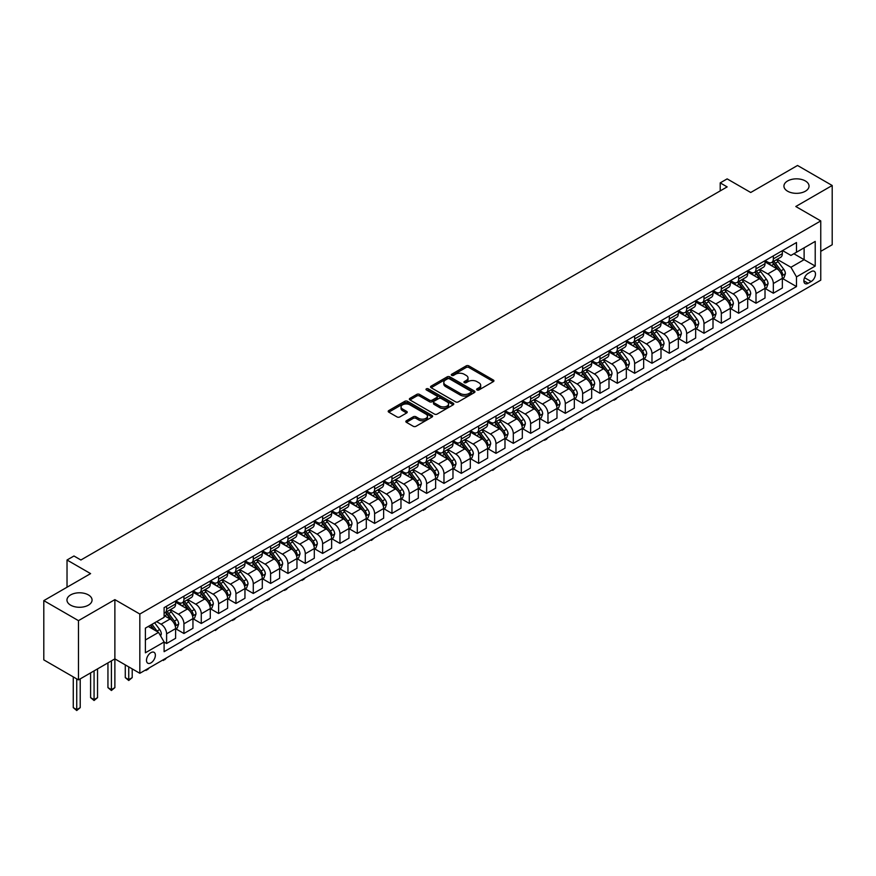 <?xml version="1.0" encoding="UTF-8"?>
<svg xmlns="http://www.w3.org/2000/svg" width="876" height="876" viewBox="0 0 876 876"><rect width="100%" height="100%" fill="white"/><g stroke="black" fill="none" stroke-linecap="round" stroke-linejoin="round"><path stroke-width="1.31" d="M477.004 389.962A1.347 0.777 0 0 0 478.909 389.962L493.374 381.608A1.927 1.117 0 0 0 493.944 380.83A1.927 1.117 0 0 0 493.374 380.042L468.879 365.894A1.927 1.117 0 0 0 466.152 365.894L451.688 374.249A1.347 0.777 0 0 0 451.293 374.797A1.347 0.777 0 0 0 451.688 375.344A1.347 0.777 0 0 0 453.593 375.344L455.465 374.26A6.165 3.559 0 0 1 464.181 374.26L466.218 375.443A6.165 3.559 0 0 1 468.025 377.961A6.165 3.559 0 0 1 466.218 380.469L464.346 381.553A1.347 0.777 0 0 0 463.951 382.1A1.347 0.777 0 0 0 464.346 382.648A1.347 0.777 0 0 0 466.251 382.648L468.123 381.575A6.165 3.559 0 0 1 476.84 381.575L478.876 382.746A6.165 3.559 0 0 1 480.683 385.265A6.165 3.559 0 0 1 478.876 387.783L477.004 388.856A1.347 0.777 0 0 0 476.61 389.415A1.347 0.777 0 0 0 477.004 389.962L477.004 388.856M88.388 594.913A12.549 7.249 0 0 0 74.712 593.337A12.549 7.249 0 0 0 66.959 600.038A12.549 7.249 0 0 0 70.638 605.163A12.549 7.249 0 0 0 84.315 606.729A12.549 7.249 0 0 0 92.068 600.038A12.549 7.249 0 0 0 88.388 594.913M805.362 180.96A12.549 7.249 0 0 0 791.685 179.394A12.549 7.249 0 0 0 783.932 186.084A12.549 7.249 0 0 0 787.612 191.209A12.549 7.249 0 0 0 801.288 192.786A12.549 7.249 0 0 0 809.041 186.084A12.549 7.249 0 0 0 805.362 180.96M150.935 662.891A6.274 3.624 120 0 0 155.03 657.361A6.274 3.624 120 0 0 154.066 652.324A6.274 3.624 120 0 0 150.935 652.642A6.274 3.624 120 0 0 146.829 658.172A6.274 3.624 120 0 0 147.792 663.198A6.274 3.624 120 0 0 150.935 662.891M406.398 420.754A1.927 1.117 0 0 0 405.829 421.531A1.927 1.117 0 0 0 406.398 422.32L413.264 426.294A1.927 1.117 0 0 0 415.99 426.294L432.054 417.02A1.927 1.117 0 0 0 432.613 416.231A1.927 1.117 0 0 0 432.054 415.443L407.548 401.296A1.927 1.117 0 0 0 404.832 401.296L388.769 410.57A1.927 1.117 0 0 0 388.199 411.359A1.927 1.117 0 0 0 388.769 412.147L397.069 416.943A1.927 1.117 0 0 0 399.795 416.943L406.661 412.968A1.927 1.117 0 0 0 407.23 412.18A1.927 1.117 0 0 0 406.661 411.402L402.544 409.015A5.146 2.978 0 0 1 401.044 406.913A5.146 2.978 0 0 1 404.219 404.175A5.146 2.978 0 0 1 409.826 404.811L425.966 414.129A5.146 2.978 0 0 1 427.466 416.231A5.146 2.978 0 0 1 424.291 418.98A5.146 2.978 0 0 1 418.684 418.334L415.99 416.779A1.927 1.117 0 0 0 413.264 416.779L406.398 420.754L406.398 422.32L413.264 418.378L413.264 416.779M820.757 251.346L832.2 244.743L832.2 185.493L797.532 165.476L750.721 192.49L727.146 178.879L720.214 182.887L727.146 186.895L80.899 560.005L73.967 555.997L67.025 560.005L67.025 587.227M78.468 620.646L78.468 679.896L114.876 658.883L114.876 599.633L78.468 620.646L43.8 600.629L90.6 573.616L67.025 560.005M114.876 599.633L139.832 614.043L820.757 220.916L820.757 280.167L139.832 673.294L139.832 614.043M832.2 185.493L795.791 206.506L820.757 220.916M455.608 401.854A1.927 1.117 0 0 0 458.323 401.854L474.387 392.579A1.927 1.117 0 0 0 474.956 391.791A1.927 1.117 0 0 0 474.387 391.003L449.881 376.855A1.927 1.117 0 0 0 447.165 376.855L431.101 386.13A1.927 1.117 0 0 0 430.532 386.918A1.927 1.117 0 0 0 431.101 387.707L455.608 401.854M426.94 390.258A1.347 0.777 0 0 1 428.309 390.444L453.199 404.811L437.157 414.074A1.927 1.117 0 0 1 434.43 414.074L409.935 399.927L409.935 398.35A1.927 1.117 0 0 0 409.366 399.138A1.927 1.117 0 0 0 409.935 399.927M409.935 398.35L416.812 394.386A1.927 1.117 0 0 1 419.527 394.386L429.47 400.124A1.927 1.117 0 0 0 432.186 400.124L436.752 397.485A1.927 1.117 0 0 0 437.31 396.697A1.927 1.117 0 0 0 436.752 395.919L426.404 389.94A1.347 0.777 0 0 1 426.01 389.393A1.347 0.777 0 0 1 426.842 388.67A1.347 0.777 0 0 1 428.309 388.845L453.22 403.223A1.927 1.117 0 0 1 453.779 404.011A1.927 1.117 0 0 1 453.22 404.8L453.22 403.223M78.468 679.896L43.8 659.88L43.8 600.629M811.187 271.604L808.143 273.367A6.077 3.515 120 0 0 804.168 278.721A6.077 3.515 120 0 0 805.099 283.594A6.077 3.515 120 0 0 808.143 283.287L811.187 281.525A6.077 3.515 120 0 0 815.162 276.17A6.077 3.515 120 0 0 814.231 271.297A6.077 3.515 120 0 0 811.187 271.604M782.553 250.58L790.94 255.431L796.492 252.222L796.492 242.532L164.108 607.637L164.108 617.328L145.383 628.136L145.383 652.795L164.108 641.988L164.108 651.678L796.492 286.572L796.492 276.882L790.94 267.279L777.154 259.318M796.492 252.222L815.217 241.415L815.217 266.074L796.492 276.882M111.405 660.887L111.405 689.631L114.876 687.627L114.876 658.883L139.832 673.294M720.214 182.887L720.214 190.891M793.853 253.744L804.113 259.668L804.113 247.82L815.217 241.415M790.94 267.279L804.113 259.668L815.217 266.074M145.383 639.984L158.556 632.384L148.296 626.46M164.108 642.064L166.604 643.51L166.604 633.819A7.84 4.533 -120 0 0 161.053 624.216L156.618 621.653M166.604 643.51L175.616 638.308L175.616 628.618A7.84 4.533 -120 0 0 170.064 619.014L164.108 615.565M175.824 628.815L183.938 633.501L183.938 623.811A7.84 4.533 -120 0 0 178.386 614.207L170.426 609.608M183.938 633.501L192.95 628.3L192.95 618.609A7.84 4.533 -120 0 0 187.409 609.006L175.616 602.195M193.158 618.806L201.272 623.493L201.272 613.802A7.84 4.533 -120 0 0 195.72 604.199L187.76 599.6M201.272 623.493L210.284 618.292L210.284 608.601A7.84 4.533 -120 0 0 204.743 598.998L192.95 592.187M210.492 608.798L218.606 613.485L218.606 603.794A7.84 4.533 -120 0 0 213.065 594.191L205.094 589.592M218.606 613.485L227.618 608.283L227.618 598.593A7.84 4.533 -120 0 0 222.077 588.99L210.284 582.179M227.826 598.79L235.94 603.476L235.94 593.786A7.84 4.533 -120 0 0 230.399 584.183L222.427 579.583M235.94 603.476L244.951 598.275L244.951 588.584A7.84 4.533 -120 0 0 239.411 578.981L227.618 572.17M245.16 588.782L253.274 593.468L253.274 583.777A7.84 4.533 -120 0 0 247.733 574.174L239.761 569.575M253.274 593.468L262.296 588.267L262.296 578.576A7.84 4.533 -120 0 0 256.745 568.973L244.951 562.162M262.504 578.773L270.607 583.46L270.607 573.769A7.84 4.533 -120 0 0 265.067 564.166L257.095 559.567M270.607 583.46L279.63 578.259L279.63 568.568A7.84 4.533 -120 0 0 274.079 558.965L262.296 552.154M279.838 568.765L287.952 573.452L287.952 563.761A7.84 4.533 -120 0 0 282.4 554.158L274.44 549.559M287.952 573.452L296.964 568.25L296.964 558.559A7.84 4.533 -120 0 0 291.412 548.956L279.63 542.145M297.172 558.757L305.286 563.443L305.286 553.752A7.84 4.533 -120 0 0 299.734 544.149L291.774 539.55M305.286 563.443L314.298 558.242L314.298 548.551A7.84 4.533 -120 0 0 308.746 538.948L296.964 532.137M314.506 548.748L322.62 553.435L322.62 543.744A7.84 4.533 -120 0 0 317.068 534.141L309.108 529.542M322.62 553.435L331.632 548.234L331.632 538.543A7.84 4.533 -120 0 0 326.08 528.94L314.298 522.129M331.84 538.74L339.954 543.427L339.954 533.736A7.84 4.533 -120 0 0 334.402 524.133L326.441 519.534M339.954 543.427L348.966 538.225L348.966 528.535A7.84 4.533 -120 0 0 343.425 518.931L331.632 512.121M349.174 528.732L357.288 533.418L357.288 523.728A7.84 4.533 -120 0 0 351.736 514.124L343.775 509.525M357.288 533.418L366.299 528.217L366.299 518.526A7.84 4.533 -120 0 0 360.759 508.923L348.966 502.112M366.507 518.723L374.621 523.41L374.621 513.719A7.84 4.533 -120 0 0 369.081 504.116L361.109 499.517M374.621 523.41L383.633 518.209L383.633 508.518A7.84 4.533 -120 0 0 378.093 498.915L366.299 492.104M383.841 508.715L391.955 513.402L391.955 503.711A7.84 4.533 -120 0 0 386.415 494.108L378.443 489.509M391.955 513.402L400.967 508.2L400.967 498.51A7.84 4.533 -120 0 0 395.426 488.907L383.633 482.096M401.175 498.707L409.289 503.393L409.289 493.703A7.84 4.533 -120 0 0 403.748 484.1L395.777 479.5M409.289 503.393L418.312 498.192L418.312 488.501A7.84 4.533 -120 0 0 412.76 478.898L400.967 472.087M418.52 488.699L426.623 493.385L426.623 483.694A7.84 4.533 -120 0 0 421.082 474.091L413.122 469.492M426.623 493.385L435.646 488.184L435.646 478.493A7.84 4.533 -120 0 0 430.094 468.89L418.312 462.079M435.854 478.69L443.968 483.377L443.968 473.686A7.84 4.533 -120 0 0 438.416 464.083L430.455 459.484M443.968 483.377L452.98 478.176L452.98 468.485A7.84 4.533 -120 0 0 447.428 458.882L435.646 452.071M453.188 468.682L461.302 473.368L461.302 463.678A7.84 4.533 -120 0 0 455.75 454.075L447.789 449.476M461.302 473.368L470.313 468.167L470.313 458.476A7.84 4.533 -120 0 0 464.762 448.873L452.98 442.062M470.522 458.674L478.635 463.36L478.635 453.669A7.84 4.533 -120 0 0 473.084 444.066L465.123 439.467M478.635 463.36L487.647 458.159L487.647 448.468A7.84 4.533 -120 0 0 482.096 438.865L470.313 432.054M487.855 448.665L495.969 453.352L495.969 443.661A7.84 4.533 -120 0 0 490.418 434.058L482.457 429.459M495.969 453.352L504.981 448.151L504.981 438.46A7.84 4.533 -120 0 0 499.44 428.857L487.647 422.046M505.189 438.657L513.303 443.344L513.303 433.653A7.84 4.533 -120 0 0 507.751 424.05L499.791 419.451M513.303 443.344L522.315 438.142L522.315 428.452A7.84 4.533 -120 0 0 516.774 418.848L504.981 412.038M522.523 428.649L530.637 433.335L530.637 423.645A7.84 4.533 -120 0 0 525.096 414.041L517.125 409.442M530.637 433.335L539.649 428.134L539.649 418.443A7.84 4.533 -120 0 0 534.108 408.84L522.315 402.029M539.857 418.64L547.971 423.327L547.971 413.636A7.84 4.533 -120 0 0 542.43 404.033L534.459 399.434M547.971 423.327L556.983 418.126L556.983 408.435A7.84 4.533 -120 0 0 551.442 398.832L539.649 392.021M557.191 408.632L565.305 413.319L565.305 403.628A7.84 4.533 -120 0 0 559.764 394.025L551.792 389.426M565.305 413.319L574.327 408.117L574.327 398.427A7.84 4.533 -120 0 0 568.776 388.824L556.983 382.013M574.536 398.624L582.639 403.31L582.639 393.62A7.84 4.533 -120 0 0 577.098 384.016L569.137 379.418M582.639 403.31L591.661 398.109L591.661 388.418A7.84 4.533 -120 0 0 586.11 378.815L574.327 372.004M591.869 388.615L599.983 393.302L599.983 383.611A7.84 4.533 -120 0 0 594.432 374.008L586.471 369.409M599.983 393.302L608.995 388.101L608.995 378.41A7.84 4.533 -120 0 0 603.444 368.807L591.661 361.996M609.203 378.607L617.317 383.294L617.317 373.603A7.84 4.533 -120 0 0 611.766 364L603.805 359.401M617.317 383.294L626.329 378.093L626.329 368.402A7.84 4.533 -120 0 0 620.777 358.799L608.995 351.988M626.537 368.599L634.651 373.285L634.651 363.595A7.84 4.533 -120 0 0 629.099 353.992L621.139 349.393M634.651 373.285L643.663 368.084L643.663 358.394A7.84 4.533 -120 0 0 638.111 348.79L626.329 341.979M643.871 358.591L651.985 363.277L651.985 353.586A7.84 4.533 -120 0 0 646.433 343.983L638.473 339.384M651.985 363.277L660.997 358.076L660.997 348.385A7.84 4.533 -120 0 0 655.456 338.782L643.663 331.971M661.205 348.582L669.319 353.269L669.319 343.578A7.84 4.533 -120 0 0 663.767 333.975L655.806 329.376M669.319 353.269L678.331 348.068L678.331 338.377A7.84 4.533 -120 0 0 672.79 328.774L660.997 321.963M678.539 338.574L686.653 343.261L686.653 333.57A7.84 4.533 -120 0 0 681.112 323.967L673.14 319.368M686.653 343.261L695.664 338.059L695.664 328.369A7.84 4.533 -120 0 0 690.124 318.765L678.331 311.955M695.872 328.566L703.986 333.252L703.986 323.562A7.84 4.533 -120 0 0 698.446 313.958L690.474 309.359M703.986 333.252L713.009 328.051L713.009 318.36A7.84 4.533 -120 0 0 707.458 308.757L695.664 301.946M713.217 318.557L721.32 323.244L721.32 313.553A7.84 4.533 -120 0 0 715.78 303.95L707.808 299.351M721.32 323.244L730.343 318.043L730.343 308.352A7.84 4.533 -120 0 0 724.791 298.749L713.009 291.938M730.551 308.549L738.665 313.236L738.665 303.545A7.84 4.533 -120 0 0 733.113 293.942L725.153 289.343M738.665 313.236L747.677 308.034L747.677 298.344A7.84 4.533 -120 0 0 742.125 288.741L730.343 281.93M747.885 298.541L755.999 303.227L755.999 293.537A7.84 4.533 -120 0 0 750.447 283.933L742.487 279.334M755.999 303.227L765.011 298.026L765.011 288.335A7.84 4.533 -120 0 0 759.459 278.732L747.677 271.921M765.219 288.532L773.333 293.219L773.333 283.528A7.84 4.533 -120 0 0 767.781 273.925L759.82 269.326M773.333 293.219L782.345 288.018L782.345 278.327A7.84 4.533 -120 0 0 776.793 268.724L765.011 261.913M765.219 260.588L767.781 262.077A7.84 4.533 -120 0 0 771.701 262.461A7.84 4.533 -120 0 0 773.333 258.869L773.333 255.912M747.885 270.596L750.447 272.086A7.84 4.533 -120 0 0 754.367 272.469A7.84 4.533 -120 0 0 755.999 268.877L755.999 265.921M730.551 280.605L733.113 282.094A7.84 4.533 -120 0 0 737.034 282.477A7.84 4.533 -120 0 0 738.665 278.886L738.665 275.929M713.206 290.613L715.78 292.102A7.84 4.533 -120 0 0 719.7 292.485A7.84 4.533 -120 0 0 721.32 288.894L721.32 285.937M695.872 300.621L698.446 302.11A7.84 4.533 -120 0 0 702.366 302.494A7.84 4.533 -120 0 0 703.986 298.902L703.986 295.946M678.539 310.63L681.112 312.119A7.84 4.533 -120 0 0 685.032 312.502A7.84 4.533 -120 0 0 686.653 308.91L686.653 305.954M661.205 320.638L663.767 322.127A7.84 4.533 -120 0 0 667.698 322.51A7.84 4.533 -120 0 0 669.319 318.919L669.319 315.962M643.871 330.646L646.433 332.135A7.84 4.533 -120 0 0 650.364 332.519A7.84 4.533 -120 0 0 651.985 328.927L651.985 325.971M626.537 340.655L629.099 342.144A7.84 4.533 -120 0 0 633.019 342.527A7.84 4.533 -120 0 0 634.651 338.935L634.651 335.979M609.203 350.663L611.766 352.152A7.84 4.533 -120 0 0 615.686 352.535A7.84 4.533 -120 0 0 617.317 348.944L617.317 345.987M591.869 360.671L594.432 362.16A7.84 4.533 -120 0 0 598.352 362.544A7.84 4.533 -120 0 0 599.983 358.952L599.983 355.995M574.536 370.679L577.098 372.169A7.84 4.533 -120 0 0 581.018 372.552A7.84 4.533 -120 0 0 582.639 368.96L582.639 366.004M557.191 380.688L559.764 382.177A7.84 4.533 -120 0 0 563.684 382.56A7.84 4.533 -120 0 0 565.305 378.969L565.305 376.012M539.857 390.696L542.43 392.185A7.84 4.533 -120 0 0 546.35 392.568A7.84 4.533 -120 0 0 547.971 388.977L547.971 386.02M522.523 400.704L525.096 402.194A7.84 4.533 -120 0 0 529.016 402.577A7.84 4.533 -120 0 0 530.637 398.985L530.637 396.029M505.189 410.713L507.751 412.202A7.84 4.533 -120 0 0 511.683 412.585A7.84 4.533 -120 0 0 513.303 408.993L513.303 406.037M487.855 420.721L490.418 422.21A7.84 4.533 -120 0 0 494.349 422.593A7.84 4.533 -120 0 0 495.969 419.002L495.969 416.045M470.522 430.729L473.084 432.218A7.84 4.533 -120 0 0 477.004 432.602A7.84 4.533 -120 0 0 478.635 429.01L478.635 426.054M453.188 440.738L455.75 442.227A7.84 4.533 -120 0 0 459.67 442.61A7.84 4.533 -120 0 0 461.302 439.018L461.302 436.062M435.854 450.746L438.416 452.235A7.84 4.533 -120 0 0 442.336 452.618A7.84 4.533 -120 0 0 443.968 449.027L443.968 446.07M418.52 460.754L421.082 462.243A7.84 4.533 -120 0 0 425.002 462.627A7.84 4.533 -120 0 0 426.623 459.035L426.623 456.078M401.175 470.762L403.748 472.252A7.84 4.533 -120 0 0 407.668 472.635A7.84 4.533 -120 0 0 409.289 469.043L409.289 466.087M383.841 480.771L386.415 482.26A7.84 4.533 -120 0 0 390.335 482.643A7.84 4.533 -120 0 0 391.955 479.052L391.955 476.095M366.507 490.779L369.081 492.268A7.84 4.533 -120 0 0 373.001 492.651A7.84 4.533 -120 0 0 374.621 489.06L374.621 486.103M349.174 500.787L351.736 502.276A7.84 4.533 -120 0 0 355.667 502.66A7.84 4.533 -120 0 0 357.288 499.068L357.288 496.112M331.84 510.796L334.402 512.285A7.84 4.533 -120 0 0 338.333 512.668A7.84 4.533 -120 0 0 339.954 509.076L339.954 506.12M314.506 520.804L317.068 522.293A7.84 4.533 -120 0 0 320.988 522.676A7.84 4.533 -120 0 0 322.62 519.085L322.62 516.128M297.172 530.812L299.734 532.301A7.84 4.533 -120 0 0 303.654 532.685A7.84 4.533 -120 0 0 305.286 529.093L305.286 526.137M279.838 540.82L282.4 542.31A7.84 4.533 -120 0 0 286.321 542.693A7.84 4.533 -120 0 0 287.952 539.101L287.952 536.145M262.504 550.829L265.067 552.318A7.84 4.533 -120 0 0 268.987 552.701A7.84 4.533 -120 0 0 270.607 549.11L270.607 546.153M245.16 560.837L247.733 562.326A7.84 4.533 -120 0 0 251.653 562.71A7.84 4.533 -120 0 0 253.274 559.118L253.274 556.161M227.826 570.845L230.399 572.335A7.84 4.533 -120 0 0 234.319 572.718A7.84 4.533 -120 0 0 235.94 569.126L235.94 566.17M210.492 580.854L213.065 582.343A7.84 4.533 -120 0 0 216.985 582.726A7.84 4.533 -120 0 0 218.606 579.135L218.606 576.178M193.158 590.862L195.72 592.351A7.84 4.533 -120 0 0 199.651 592.734A7.84 4.533 -120 0 0 201.272 589.143L201.272 586.186M175.824 600.87L178.386 602.36A7.84 4.533 -120 0 0 182.317 602.743A7.84 4.533 -120 0 0 183.938 599.151L183.938 596.195M782.553 278.524L796.492 286.572M771.701 262.461L780.724 257.259A7.84 4.533 -120 0 0 782.345 253.668L782.345 250.7M754.367 272.469L763.379 267.268A7.84 4.533 -120 0 0 765.011 263.676L765.011 260.709M737.034 282.477L746.045 277.276A7.84 4.533 -120 0 0 747.677 273.684L747.677 270.717M719.7 292.485L728.712 287.284A7.84 4.533 -120 0 0 730.343 283.693L730.343 280.725M702.366 302.494L711.378 297.293A7.84 4.533 -120 0 0 713.009 293.701L713.009 290.733M685.032 312.502L694.044 307.301A7.84 4.533 -120 0 0 695.664 303.709L695.664 300.742M667.698 322.51L676.71 317.309A7.84 4.533 -120 0 0 678.331 313.717L678.331 310.75M650.364 332.519L659.376 327.317A7.84 4.533 -120 0 0 660.997 323.726L660.997 320.758M633.019 342.527L642.042 337.326A7.84 4.533 -120 0 0 643.663 333.734L643.663 330.767M615.686 352.535L624.708 347.334A7.84 4.533 -120 0 0 626.329 343.742L626.329 340.775M598.352 362.544L607.364 357.342A7.84 4.533 -120 0 0 608.995 353.751L608.995 350.783M581.018 372.552L590.03 367.351A7.84 4.533 -120 0 0 591.661 363.759L591.661 360.792M563.684 382.56L572.696 377.359A7.84 4.533 -120 0 0 574.327 373.767L574.327 370.8M546.35 392.568L555.362 387.367A7.84 4.533 -120 0 0 556.983 383.776L556.983 380.808M529.016 402.577L538.028 397.375A7.84 4.533 -120 0 0 539.649 393.784L539.649 390.816M511.683 412.585L520.694 407.384A7.84 4.533 -120 0 0 522.315 403.792L522.315 400.825M494.349 422.593L503.361 417.392A7.84 4.533 -120 0 0 504.981 413.8L504.981 410.833M477.004 432.602L486.027 427.4A7.84 4.533 -120 0 0 487.647 423.809L487.647 420.841M459.67 442.61L468.693 437.409A7.84 4.533 -120 0 0 470.313 433.817L470.313 430.85M442.336 452.618L451.348 447.417A7.84 4.533 -120 0 0 452.98 443.825L452.98 440.858M425.002 462.627L434.014 457.425A7.84 4.533 -120 0 0 435.646 453.834L435.646 450.866M407.668 472.635L416.68 467.434A7.84 4.533 -120 0 0 418.312 463.842L418.312 460.875M390.335 482.643L399.346 477.442A7.84 4.533 -120 0 0 400.967 473.85L400.967 470.883M373.001 492.651L382.013 487.45A7.84 4.533 -120 0 0 383.633 483.859L383.633 480.891M355.667 502.66L364.679 497.459A7.84 4.533 -120 0 0 366.299 493.867L366.299 490.899M338.333 512.668L347.345 507.467A7.84 4.533 -120 0 0 348.966 503.875L348.966 500.908M320.988 522.676L330.011 517.475A7.84 4.533 -120 0 0 331.632 513.884L331.632 510.916M303.654 532.685L312.677 527.483A7.84 4.533 -120 0 0 314.298 523.892L314.298 520.924M286.321 542.693L295.332 537.492A7.84 4.533 -120 0 0 296.964 533.9L296.964 530.933M268.987 552.701L277.999 547.5A7.84 4.533 -120 0 0 279.63 543.908L279.63 540.941M251.653 562.71L260.665 557.508A7.84 4.533 -120 0 0 262.296 553.917L262.296 550.949M234.319 572.718L243.331 567.517A7.84 4.533 -120 0 0 244.951 563.925L244.951 560.958M216.985 582.726L225.997 577.525A7.84 4.533 -120 0 0 227.618 573.933L227.618 570.966M199.651 592.734L208.663 587.533A7.84 4.533 -120 0 0 210.284 583.942L210.284 580.974M182.317 602.743L191.329 597.542A7.84 4.533 -120 0 0 192.95 593.95L192.95 590.982M164.108 613.069A7.84 4.533 -120 0 0 164.973 612.751L173.995 607.55A7.84 4.533 -120 0 0 175.616 603.958L175.616 600.991M164.973 612.751A7.84 4.533 -120 0 0 166.604 609.159L166.604 606.203M158.556 632.384L164.108 641.988M477.551 390.149L478.876 389.382A6.165 3.559 0 0 0 480.683 386.863L480.683 385.265M468.025 377.961L468.025 379.56A6.165 3.559 0 0 1 466.218 382.078L464.882 382.845M493.374 380.042L493.374 381.608L468.879 367.493A1.927 1.117 0 0 0 466.152 367.493L452.224 375.53M474.365 392.59L449.881 378.454A1.927 1.117 0 0 0 447.165 378.454L431.123 387.718M470.981 392.339A1.347 0.777 0 0 0 471.376 391.791A1.347 0.777 0 0 0 470.981 391.243L449.476 378.826A1.347 0.777 0 0 0 447.57 378.826L445.599 379.965A6.165 3.559 0 0 0 443.793 382.473A6.165 3.559 0 0 0 445.599 384.991L460.294 393.477A6.165 3.559 0 0 0 469.01 393.477L470.981 392.339L470.981 393.937A1.347 0.777 0 0 0 471.376 393.39L471.376 391.791M443.793 382.473L443.793 384.082A6.165 3.559 0 0 0 445.599 386.59L445.599 384.991M470.981 393.937L469.01 395.076A6.165 3.559 0 0 1 460.294 395.076L445.599 386.59M409.957 399.938L416.812 395.985L416.812 394.386M437.31 396.697L437.31 398.306A1.927 1.117 0 0 1 436.752 399.084L432.186 401.723A1.927 1.117 0 0 1 429.47 401.723L419.527 395.985A1.927 1.117 0 0 0 416.812 395.985M439.774 406.07A5.146 2.978 0 0 0 445.391 406.716A5.146 2.978 0 0 0 448.567 403.967A5.146 2.978 0 0 0 447.056 401.865L441.373 398.591A1.927 1.117 0 0 0 438.657 398.591L434.091 401.219A1.927 1.117 0 0 0 433.532 402.007A1.927 1.117 0 0 0 434.091 402.796L439.774 406.07L439.774 407.679A5.146 2.978 0 0 0 445.391 408.315A5.146 2.978 0 0 0 448.567 405.577L448.567 403.967M433.532 402.007L433.532 403.606A1.927 1.117 0 0 0 434.091 404.394L434.091 402.796M439.774 407.679L434.091 404.394M427.466 416.231L427.466 417.83A5.146 2.978 0 0 1 424.291 420.579A5.146 2.978 0 0 1 418.684 419.933L415.99 418.378A1.927 1.117 0 0 0 413.264 418.378M401.044 406.913L401.044 408.523A5.146 2.978 0 0 0 402.544 410.625L402.544 409.015M406.639 412.979L402.544 410.625M432.054 415.443L432.054 417.02L407.548 402.905A1.927 1.117 0 0 0 404.832 402.905L388.791 412.158L388.769 410.57M782.345 278.645L784.009 277.681L785.4 273.684A5.201 3 -120 0 0 783.735 269.26L778.074 261.694A15.001 8.661 -120 0 0 776.432 259.734M770.792 265.253A15.001 8.661 -120 0 0 767.726 262.044M781.874 275.458L782.586 273.903A5.201 3 -120 0 0 781.096 270.783L775.435 263.216A15.001 8.661 -120 0 0 773.793 261.256M772.402 262.055A12.45 7.194 60 0 1 774.45 264.388L779.246 270.783M772.128 262.209A15.001 8.661 60 0 1 773.771 264.18L777.538 269.206M704.085 347.531L702.191 349.425L700.11 349.831M700.8 349.425L700.8 350.225M765.011 288.653L766.675 287.689L768.055 283.693A5.201 3 -120 0 0 766.401 279.269L760.729 271.702A15.001 8.661 -120 0 0 759.098 269.742M753.459 275.261A15.001 8.661 -120 0 0 750.393 272.053M764.54 285.466L765.252 283.912A5.201 3 -120 0 0 763.762 280.791L758.101 273.224A15.001 8.661 -120 0 0 756.459 271.264M755.068 272.064A12.45 7.194 60 0 1 757.116 274.396L761.901 280.791M754.794 272.228A15.001 8.661 60 0 1 756.437 274.188L760.204 279.214M686.751 357.539L684.857 359.434L682.765 359.839M683.466 359.434L683.466 360.233M747.677 298.661L749.341 297.698L750.721 293.701A5.201 3 -120 0 0 749.068 289.277L743.395 281.711A15.001 8.661 -120 0 0 741.764 279.751M736.125 285.269A15.001 8.661 -120 0 0 733.059 282.061M747.195 295.475L747.918 293.92A5.201 3 -120 0 0 746.429 290.799L740.767 283.233A15.001 8.661 -120 0 0 739.125 281.273M737.734 282.072A12.45 7.194 60 0 1 739.771 284.404L744.567 290.799M737.461 282.236A15.001 8.661 60 0 1 739.103 284.196L742.87 289.222M669.406 367.548L666.132 370.241L665.432 369.847M666.132 369.442L666.132 370.241M730.343 308.67L732.007 307.706L733.387 303.709A5.201 3 -120 0 0 731.734 299.285L726.062 291.719A15.001 8.661 -120 0 0 724.43 289.759M718.791 295.278A15.001 8.661 -120 0 0 715.725 292.069M729.861 305.494L730.584 303.928A5.201 3 -120 0 0 729.095 300.807L723.434 293.241A15.001 8.661 -120 0 0 721.791 291.281M720.4 292.08A12.45 7.194 60 0 1 722.437 294.413L727.233 300.807M720.127 292.245A15.001 8.661 60 0 1 721.769 294.205L725.536 299.231M652.072 377.556L648.798 380.25L648.098 379.855M648.798 379.45L648.798 380.25M713.009 318.678L714.663 317.714L716.053 313.717A5.201 3 -120 0 0 714.4 309.294L708.728 301.727A15.001 8.661 -120 0 0 707.096 299.767M701.457 305.286A15.001 8.661 -120 0 0 698.38 302.078M712.527 315.502L713.25 313.936A5.201 3 -120 0 0 711.761 310.816L706.1 303.249A15.001 8.661 -120 0 0 704.457 301.289M703.056 302.089A12.45 7.194 60 0 1 705.103 304.421L709.899 310.816M702.793 302.253A15.001 8.661 60 0 1 704.435 304.213L708.202 309.239M634.739 387.564L631.465 390.258L630.764 389.864M631.465 389.459L631.465 390.258M695.664 328.686L697.329 327.723L698.72 323.726A5.201 3 -120 0 0 697.066 319.302L691.394 311.736A15.001 8.661 -120 0 0 689.762 309.775M684.123 315.294A15.001 8.661 -120 0 0 681.046 312.086M695.194 325.511L695.916 323.945A5.201 3 -120 0 0 694.427 320.824L688.755 313.258A15.001 8.661 -120 0 0 687.123 311.298M685.722 312.097A12.45 7.194 60 0 1 687.769 314.429L692.566 320.824M685.459 312.261A15.001 8.661 60 0 1 687.091 314.221L690.857 319.247M617.405 397.573L615.51 399.467L613.43 399.872M614.12 399.467L614.12 400.266M678.331 338.694L679.995 337.731L681.386 333.734A5.201 3 -120 0 0 679.721 329.31L674.06 321.744A15.001 8.661 -120 0 0 672.418 319.784M666.789 325.303A15.001 8.661 -120 0 0 663.712 322.094M677.86 335.519L678.582 333.953A5.201 3 -120 0 0 677.093 330.832L671.421 323.266A15.001 8.661 -120 0 0 669.79 321.306M668.388 322.105A12.45 7.194 60 0 1 670.436 324.438L675.232 330.832M668.125 322.269A15.001 8.661 60 0 1 669.757 324.23L673.524 329.256M600.071 407.581L598.177 409.475L596.096 409.88M596.786 409.475L596.786 410.275M660.997 348.703L662.661 347.739L664.052 343.742A5.201 3 -120 0 0 662.387 339.319L656.726 331.752A15.001 8.661 -120 0 0 655.084 329.792M649.455 335.311A15.001 8.661 -120 0 0 646.378 332.103M660.526 345.527L661.249 343.961A5.201 3 -120 0 0 659.759 340.841L654.087 333.274A15.001 8.661 -120 0 0 652.456 331.314M651.054 332.113A12.45 7.194 60 0 1 653.102 334.446L657.898 340.841M650.791 332.278A15.001 8.661 60 0 1 652.423 334.238L656.19 339.264M582.737 417.589L580.843 419.484L578.762 419.889M579.452 419.484L579.452 420.283M643.663 358.711L645.327 357.747L646.718 353.751A5.201 3 -120 0 0 645.054 349.327L639.392 341.76A15.001 8.661 -120 0 0 637.75 339.8M632.122 345.319A15.001 8.661 -120 0 0 629.045 342.111M643.192 355.536L643.904 353.97A5.201 3 -120 0 0 642.426 350.849L636.753 343.282A15.001 8.661 -120 0 0 635.122 341.322M633.72 342.122A12.45 7.194 60 0 1 635.768 344.454L640.564 350.849M633.457 342.286A15.001 8.661 60 0 1 635.089 344.246L638.856 349.272M565.403 427.597L563.509 429.492L561.428 429.897M562.118 429.492L562.118 430.291M626.329 368.719L627.993 367.756L629.384 363.759A5.201 3 -120 0 0 627.72 359.335L622.059 351.769A15.001 8.661 -120 0 0 620.416 349.809M614.777 355.327A15.001 8.661 -120 0 0 611.711 352.119M625.858 365.544L626.57 363.978A5.201 3 -120 0 0 625.081 360.857L619.42 353.291A15.001 8.661 -120 0 0 617.777 351.331M616.386 352.13A12.45 7.194 60 0 1 618.434 354.462L623.23 360.857M616.113 352.294A15.001 8.661 60 0 1 617.755 354.254L621.522 359.28M548.069 437.606L546.175 439.5L544.095 439.905M544.784 439.5L544.784 440.3M608.995 378.728L610.66 377.764L612.039 373.767A5.201 3 -120 0 0 610.386 369.344L604.714 361.777A15.001 8.661 -120 0 0 603.082 359.817M597.443 365.336A15.001 8.661 -120 0 0 594.377 362.127M608.524 375.552L609.236 373.986A5.201 3 -120 0 0 607.747 370.866L602.086 363.299A15.001 8.661 -120 0 0 600.443 361.339M599.053 362.138A12.45 7.194 60 0 1 601.1 364.471L605.885 370.866M598.779 362.303A15.001 8.661 60 0 1 600.421 364.263L604.188 369.289M530.736 447.614L528.841 449.508L526.75 449.914M527.451 449.508L527.451 450.308M591.661 388.736L593.326 387.772L594.705 383.776A5.201 3 -120 0 0 593.052 379.352L587.38 371.785A15.001 8.661 -120 0 0 585.748 369.825M580.109 375.344A15.001 8.661 -120 0 0 577.043 372.136M591.18 385.56L591.902 383.995A5.201 3 -120 0 0 590.413 380.874L584.752 373.307A15.001 8.661 -120 0 0 583.109 371.347M581.719 372.147A12.45 7.194 60 0 1 583.755 374.479L588.552 380.874M581.445 372.311A15.001 8.661 60 0 1 583.087 374.271L586.854 379.297M513.391 457.622L510.117 460.316L509.416 459.922M510.117 459.517L510.117 460.316M574.327 398.744L575.992 397.781L577.372 393.784A5.201 3 -120 0 0 575.718 389.36L570.046 381.794A15.001 8.661 -120 0 0 568.414 379.834M562.775 385.352A15.001 8.661 -120 0 0 559.709 382.144M573.846 395.569L574.568 394.003A5.201 3 -120 0 0 573.079 390.882L567.418 383.316A15.001 8.661 -120 0 0 565.776 381.356M564.385 382.155A12.45 7.194 60 0 1 566.422 384.487L571.218 390.882M564.111 382.319A15.001 8.661 60 0 1 565.754 384.279L569.52 389.305M496.057 467.631L492.783 470.324L492.082 469.93M492.783 469.525L492.783 470.324M556.983 408.753L558.647 407.789L560.038 403.792A5.201 3 -120 0 0 558.384 399.368L552.712 391.802A15.001 8.661 -120 0 0 551.081 389.842M545.441 395.361A15.001 8.661 -120 0 0 542.364 392.152M556.512 405.577L557.235 404.011A5.201 3 -120 0 0 555.745 400.89L550.073 393.324A15.001 8.661 -120 0 0 548.442 391.364M547.04 392.163A12.45 7.194 60 0 1 549.088 394.496L553.884 400.89M546.777 392.328A15.001 8.661 60 0 1 548.42 394.288L552.187 399.314M478.723 477.639L475.449 480.333L474.748 479.938M475.449 479.533L475.449 480.333M539.649 418.761L541.313 417.797L542.704 413.8A5.201 3 -120 0 0 541.039 409.377L535.378 401.81A15.001 8.661 -120 0 0 533.736 399.85M528.108 405.369A15.001 8.661 -120 0 0 525.031 402.161M539.178 415.585L539.901 414.019A5.201 3 -120 0 0 538.411 410.899L532.739 403.332A15.001 8.661 -120 0 0 531.108 401.372M529.706 402.172A12.45 7.194 60 0 1 531.754 404.504L536.55 410.899M529.443 402.336A15.001 8.661 60 0 1 531.075 404.296L534.842 409.322M461.389 487.647L459.495 489.542L457.414 489.947M458.104 489.542L458.104 490.341M522.315 428.769L523.979 427.806L525.37 423.809A5.201 3 -120 0 0 523.706 419.385L518.044 411.819A15.001 8.661 -120 0 0 516.402 409.858M510.774 415.377A15.001 8.661 -120 0 0 507.697 412.169M521.844 425.594L522.567 424.028A5.201 3 -120 0 0 521.078 420.907L515.406 413.341A15.001 8.661 -120 0 0 513.774 411.381M512.372 412.18A12.45 7.194 60 0 1 514.42 414.512L519.216 420.907M512.11 412.344A15.001 8.661 60 0 1 513.741 414.304L517.508 419.33M444.055 497.656L442.161 499.55L440.08 499.955M440.77 499.55L440.77 500.349M504.981 438.777L506.646 437.825L508.036 433.817A5.201 3 -120 0 0 506.372 429.393L500.711 421.827A15.001 8.661 -120 0 0 499.068 419.867M493.44 425.386A15.001 8.661 -120 0 0 490.363 422.177M504.51 435.602L505.222 434.036A5.201 3 -120 0 0 503.744 430.915L498.072 423.349A15.001 8.661 -120 0 0 496.44 421.389M495.039 422.188A12.45 7.194 60 0 1 497.086 424.521L501.882 430.915M494.776 422.352A15.001 8.661 60 0 1 496.407 424.312L500.174 429.339M426.721 507.664L424.827 509.558L422.747 509.963M423.436 509.558L423.436 510.358M487.647 448.786L489.312 447.833L490.702 443.825A5.201 3 -120 0 0 489.038 439.402L483.377 431.835A15.001 8.661 -120 0 0 481.734 429.875M476.095 435.394A15.001 8.661 -120 0 0 473.029 432.186M487.176 445.61L487.888 444.044A5.201 3 -120 0 0 486.41 440.924L480.738 433.357A15.001 8.661 -120 0 0 479.106 431.397M477.705 432.196A12.45 7.194 60 0 1 479.752 434.529L484.548 440.924M477.442 432.361A15.001 8.661 60 0 1 479.073 434.321L482.84 439.347M409.388 517.672L407.493 519.567L405.413 519.972M406.103 519.567L406.103 520.366M470.313 458.794L471.978 457.841L473.358 453.834A5.201 3 -120 0 0 471.704 449.41L466.043 441.843A15.001 8.661 -120 0 0 464.4 439.883M458.761 445.402A15.001 8.661 -120 0 0 455.695 442.194M469.843 455.619L470.554 454.053A5.201 3 -120 0 0 469.065 450.932L463.404 443.365A15.001 8.661 -120 0 0 461.761 441.405M460.371 442.205A12.45 7.194 60 0 1 462.418 444.537L467.215 450.932M460.097 442.369A15.001 8.661 60 0 1 461.74 444.329L465.506 449.355M392.054 527.68L390.159 529.575L388.079 529.98M388.769 529.575L388.769 530.374M452.98 468.802L454.644 467.85L456.024 463.842A5.201 3 -120 0 0 454.37 459.418L448.698 451.852A15.001 8.661 -120 0 0 447.067 449.892M441.427 455.41A15.001 8.661 -120 0 0 438.361 452.202M452.509 465.627L453.22 464.061A5.201 3 -120 0 0 451.731 460.94L446.07 453.374A15.001 8.661 -120 0 0 444.428 451.414M443.037 452.213A12.45 7.194 60 0 1 445.074 454.545L449.87 460.94M442.763 452.377A15.001 8.661 60 0 1 444.406 454.337L448.173 459.363M374.72 537.689L371.435 540.382L370.734 539.988M371.435 539.583L371.435 540.382M435.646 478.811L437.31 477.858L438.69 473.85A5.201 3 -120 0 0 437.036 469.426L431.364 461.86A15.001 8.661 -120 0 0 429.733 459.9M424.094 465.419A15.001 8.661 -120 0 0 421.027 462.21M435.164 475.635L435.887 474.069A5.201 3 -120 0 0 434.397 470.949L428.736 463.382A15.001 8.661 -120 0 0 427.094 461.422M425.703 462.221A12.45 7.194 60 0 1 427.74 464.554L432.536 470.949M425.429 462.386A15.001 8.661 60 0 1 427.072 464.346L430.839 469.372M357.375 547.697L354.101 550.391L353.4 549.997M354.101 549.591L354.101 550.391M418.312 488.819L419.976 487.866L421.356 483.859A5.201 3 -120 0 0 419.703 479.435L414.03 471.868A15.001 8.661 -120 0 0 412.399 469.908M406.76 475.427A15.001 8.661 -120 0 0 403.694 472.219M417.83 485.643L418.553 484.078A5.201 3 -120 0 0 417.064 480.957L411.402 473.39A15.001 8.661 -120 0 0 409.76 471.43M408.369 472.23A12.45 7.194 60 0 1 410.406 474.562L415.202 480.957M408.096 472.394A15.001 8.661 60 0 1 409.738 474.354L413.505 479.38M340.041 557.705L336.767 560.399L336.066 560.005M336.767 559.6L336.767 560.399M400.967 498.827L402.631 497.875L404.022 493.867A5.201 3 -120 0 0 402.369 489.443L396.697 481.877A15.001 8.661 -120 0 0 395.065 479.917M389.426 485.435A15.001 8.661 -120 0 0 386.349 482.227M400.496 495.652L401.219 494.086A5.201 3 -120 0 0 399.73 490.965L394.058 483.399A15.001 8.661 -120 0 0 392.426 481.439M391.024 482.238A12.45 7.194 60 0 1 393.072 484.57L397.868 490.965M390.762 482.402A15.001 8.661 60 0 1 392.393 484.362L396.171 489.388M322.707 567.714L319.433 570.407L318.733 570.013M319.433 569.608L319.433 570.407M383.633 508.836L385.298 507.883L386.688 503.875A5.201 3 -120 0 0 385.024 499.451L379.363 491.885A15.001 8.661 -120 0 0 377.72 489.925M372.092 495.444A15.001 8.661 -120 0 0 369.015 492.235M383.162 505.66L383.885 504.094A5.201 3 -120 0 0 382.396 500.973L376.724 493.407A15.001 8.661 -120 0 0 375.092 491.447M373.691 492.246A12.45 7.194 60 0 1 375.738 494.579L380.534 500.973M373.428 492.411A15.001 8.661 60 0 1 375.059 494.371L378.826 499.397M305.374 577.722L303.479 579.616L301.399 580.022M302.089 579.616L302.089 580.416M366.299 518.844L367.964 517.891L369.354 513.884A5.201 3 -120 0 0 367.69 509.46L362.029 501.893A15.001 8.661 -120 0 0 360.386 499.933M354.758 505.452A15.001 8.661 -120 0 0 351.681 502.244M365.829 515.668L366.551 514.102A5.201 3 -120 0 0 365.062 510.982L359.39 503.415A15.001 8.661 -120 0 0 357.758 501.455M356.357 502.255A12.45 7.194 60 0 1 358.404 504.587L363.201 510.982M356.094 502.419A15.001 8.661 60 0 1 357.726 504.379L361.492 509.405M288.04 587.73L286.145 589.625L284.065 590.03M284.755 589.625L284.755 590.424M348.966 528.852L350.63 527.899L352.021 523.892A5.201 3 -120 0 0 350.356 519.468L344.695 511.902A15.001 8.661 -120 0 0 343.053 509.941M337.424 515.46A15.001 8.661 -120 0 0 334.347 512.252M348.495 525.677L349.206 524.111A5.201 3 -120 0 0 347.728 520.99L342.056 513.424A15.001 8.661 -120 0 0 340.425 511.464M339.023 512.263A12.45 7.194 60 0 1 341.071 514.595L345.867 520.99M338.76 512.427A15.001 8.661 60 0 1 340.392 514.387L344.159 519.413M270.706 597.739L268.812 599.633L266.731 600.038M267.421 599.633L267.421 600.432M331.632 538.86L333.296 537.908L334.687 533.9A5.201 3 -120 0 0 333.022 529.476L327.361 521.91A15.001 8.661 -120 0 0 325.719 519.95M320.079 525.469A15.001 8.661 -120 0 0 317.013 522.26M331.161 535.685L331.873 534.119A5.201 3 -120 0 0 330.383 530.998L324.722 523.432A15.001 8.661 -120 0 0 323.08 521.472M321.689 522.271A12.45 7.194 60 0 1 323.737 524.604L328.533 530.998M321.426 522.435A15.001 8.661 60 0 1 323.058 524.395L326.825 529.422M253.372 607.747L251.478 609.641L249.397 610.046M250.087 609.641L250.087 610.441M314.298 548.869L315.962 547.916L317.342 543.908A5.201 3 -120 0 0 315.688 539.485L310.027 531.918A15.001 8.661 -120 0 0 308.385 529.958M302.746 535.477A15.001 8.661 -120 0 0 299.68 532.269M313.827 545.693L314.539 544.127A5.201 3 -120 0 0 313.05 541.007L307.388 533.44A15.001 8.661 -120 0 0 305.746 531.48M304.355 532.279A12.45 7.194 60 0 1 306.403 534.612L311.199 541.007M304.082 532.444A15.001 8.661 60 0 1 305.724 534.404L309.491 539.43M236.038 617.755L234.144 619.65L232.052 620.055M232.753 619.65L232.753 620.449M296.964 558.877L298.628 557.924L300.008 553.917A5.201 3 -120 0 0 298.355 549.493L292.683 541.926A15.001 8.661 -120 0 0 291.051 539.966M285.412 545.485A15.001 8.661 -120 0 0 282.346 542.277M296.493 555.702L297.205 554.136A5.201 3 -120 0 0 295.716 551.015L290.055 543.448A15.001 8.661 -120 0 0 288.412 541.488M287.021 542.288A12.45 7.194 60 0 1 289.058 544.62L293.854 551.015M286.748 542.452A15.001 8.661 60 0 1 288.39 544.412L292.157 549.438M218.693 627.763L215.419 630.457L214.719 630.063M215.419 629.658L215.419 630.457M279.63 568.885L281.295 567.933L282.674 563.925A5.201 3 -120 0 0 281.021 559.501L275.349 551.935A15.001 8.661 -120 0 0 273.717 549.975M268.078 555.494A15.001 8.661 -120 0 0 265.012 552.285M279.148 565.71L279.871 564.144A5.201 3 -120 0 0 278.382 561.023L272.721 553.457A15.001 8.661 -120 0 0 271.078 551.497M269.688 552.296A12.45 7.194 60 0 1 271.724 554.628L276.52 561.023M269.414 552.46A15.001 8.661 60 0 1 271.056 554.42L274.823 559.446M201.36 637.772L198.085 640.465L197.385 640.071M198.085 639.666L198.085 640.465M262.296 578.894L263.961 577.941L265.34 573.933A5.201 3 -120 0 0 263.687 569.51L258.015 561.943A15.001 8.661 -120 0 0 256.383 559.983M250.744 565.502A15.001 8.661 -120 0 0 247.678 562.293M261.815 575.718L262.537 574.152A5.201 3 -120 0 0 261.048 571.032L255.387 563.465A15.001 8.661 -120 0 0 253.744 561.505M252.354 562.304A12.45 7.194 60 0 1 254.39 564.637L259.186 571.032M252.08 562.469A15.001 8.661 60 0 1 253.722 564.429L257.489 569.455M184.026 647.78L180.752 650.474L180.051 650.08M180.752 649.674L180.752 650.474M244.951 588.902L246.616 587.949L248.007 583.942A5.201 3 -120 0 0 246.353 579.518L240.681 571.951A15.001 8.661 -120 0 0 239.049 569.991M233.41 575.51A15.001 8.661 -120 0 0 230.333 572.302M244.481 585.726L245.203 584.161A5.201 3 -120 0 0 243.714 581.04L238.042 573.473A15.001 8.661 -120 0 0 236.411 571.513M235.009 572.313A12.45 7.194 60 0 1 237.057 574.645L241.853 581.04M234.746 572.477A15.001 8.661 60 0 1 236.378 574.437L240.144 579.463M166.692 657.788L164.797 659.683L162.717 660.088M163.407 659.683L163.407 660.482M227.618 598.91L229.282 597.958L230.673 593.95A5.201 3 -120 0 0 229.008 589.526L223.347 581.96A15.001 8.661 -120 0 0 221.705 580M216.076 585.518A15.001 8.661 -120 0 0 212.999 582.31M227.147 595.735L227.869 594.169A5.201 3 -120 0 0 226.38 591.048L220.708 583.482A15.001 8.661 -120 0 0 219.077 581.522M217.675 582.321A12.45 7.194 60 0 1 219.723 584.653L224.519 591.048M217.412 582.485A15.001 8.661 60 0 1 219.044 584.445L222.811 589.471M149.358 667.797L147.464 669.691L145.383 670.096M146.073 669.691L146.073 670.49M210.284 608.919L211.948 607.966L213.339 603.958A5.201 3 -120 0 0 211.674 599.534L206.013 591.968A15.001 8.661 -120 0 0 204.371 590.008M198.743 595.527A15.001 8.661 -120 0 0 195.666 592.318M209.813 605.743L210.536 604.177A5.201 3 -120 0 0 209.046 601.056L203.374 593.49A15.001 8.661 -120 0 0 201.743 591.53M200.341 592.329A12.45 7.194 60 0 1 202.389 594.662L207.185 601.056M200.078 592.494A15.001 8.661 60 0 1 201.71 594.454L205.477 599.48M128.739 666.888L128.739 679.623L132.21 677.619L132.21 668.892M132.21 677.619L128.739 680.499L125.279 677.619L125.279 664.884M125.279 677.619L128.739 679.623L128.739 680.499M192.95 618.927L194.614 617.974L196.005 613.966A5.201 3 -120 0 0 194.341 609.543L188.679 601.976A15.001 8.661 -120 0 0 187.037 600.016M181.409 605.535A15.001 8.661 -120 0 0 178.332 602.327M192.479 615.751L193.191 614.185A5.201 3 -120 0 0 191.713 611.065L186.041 603.498A15.001 8.661 -120 0 0 184.409 601.538M183.007 602.338A12.45 7.194 60 0 1 185.055 604.67L189.851 611.065M182.745 602.502A15.001 8.661 60 0 1 184.376 604.462L188.143 609.488M114.876 687.627L111.405 690.507L107.945 687.627L107.945 662.891M107.945 687.627L111.405 689.631L111.405 690.507M175.616 628.935L177.28 627.982L178.671 623.975A5.201 3 -120 0 0 177.007 619.551L171.346 611.985A15.001 8.661 -120 0 0 169.703 610.024M175.145 625.76L175.857 624.194A5.201 3 -120 0 0 174.368 621.073L168.707 613.507A15.001 8.661 -120 0 0 167.064 611.547M165.674 612.346A12.45 7.194 60 0 1 167.721 614.678L172.517 621.073M165.4 612.51A15.001 8.661 60 0 1 167.042 614.47L170.809 619.496M94.071 670.896L94.071 699.639L97.543 697.635L97.543 668.892M97.543 697.635L94.071 700.515L90.6 697.635L90.6 672.899M90.6 697.635L94.071 699.639L94.071 700.515M160.636 635.987L161.326 633.983A5.201 3 -120 0 0 159.673 629.559L154.614 622.803M157.516 631.771A5.201 3 -120 0 0 157.034 631.081L151.986 624.325M150.683 625.081L154.307 629.932M150.322 625.289L153.399 629.406M76.738 678.9L76.738 709.648L80.209 707.644L80.209 678.9M80.209 707.644L76.738 710.524L73.266 707.644L73.266 676.896M73.266 707.644L76.738 709.648L76.738 710.524M161.053 624.216L170.064 619.014M178.386 614.207L187.409 609.006M195.72 604.199L204.743 598.998M213.065 594.191L222.077 588.99M230.399 584.183L239.411 578.981M247.733 574.174L256.745 568.973M265.067 564.166L274.079 558.965M282.4 554.158L291.412 548.956M299.734 544.149L308.746 538.948M317.068 534.141L326.08 528.94M334.402 524.133L343.425 518.931M351.736 514.124L360.759 508.923M369.081 504.116L378.093 498.915M386.415 494.108L395.426 488.907M403.748 484.1L412.76 478.898M421.082 474.091L430.094 468.89M438.416 464.083L447.428 458.882M455.75 454.075L464.762 448.873M473.084 444.066L482.096 438.865M490.418 434.058L499.44 428.857M507.751 424.05L516.774 418.848M525.096 414.041L534.108 408.84M542.43 404.033L551.442 398.832M559.764 394.025L568.776 388.824M577.098 384.016L586.11 378.815M594.432 374.008L603.444 368.807M611.766 364L620.777 358.799M629.099 353.992L638.111 348.79M646.433 343.983L655.456 338.782M663.767 333.975L672.79 328.774M681.112 323.967L690.124 318.765M698.446 313.958L707.458 308.757M715.78 303.95L724.791 298.749M733.113 293.942L742.125 288.741M750.447 283.933L759.459 278.732M767.781 273.925L776.793 268.724M773.333 258.869L782.345 253.668M773.333 283.528L782.345 278.327M755.999 293.537L765.011 288.335M755.999 268.877L765.011 263.676M738.665 303.545L747.677 298.344M738.665 278.886L747.677 273.684M721.32 313.553L730.343 308.352M721.32 288.894L730.343 283.693M703.986 323.562L713.009 318.36M703.986 298.902L713.009 293.701M686.653 333.57L695.664 328.369M686.653 308.91L695.664 303.709M669.319 343.578L678.331 338.377M669.319 318.919L678.331 313.717M651.985 353.586L660.997 348.385M651.985 328.927L660.997 323.726M634.651 363.595L643.663 358.394M634.651 338.935L643.663 333.734M617.317 373.603L626.329 368.402M617.317 348.944L626.329 343.742M599.983 383.611L608.995 378.41M599.983 358.952L608.995 353.751M582.639 393.62L591.661 388.418M582.639 368.96L591.661 363.759M565.305 403.628L574.327 398.427M565.305 378.969L574.327 373.767M547.971 413.636L556.983 408.435M547.971 388.977L556.983 383.776M530.637 423.645L539.649 418.443M530.637 398.985L539.649 393.784M513.303 433.653L522.315 428.452M513.303 408.993L522.315 403.792M495.969 443.661L504.981 438.46M495.969 419.002L504.981 413.8M478.635 453.669L487.647 448.468M478.635 429.01L487.647 423.809M461.302 463.678L470.313 458.476M461.302 439.018L470.313 433.817M443.968 473.686L452.98 468.485M443.968 449.027L452.98 443.825M426.623 483.694L435.646 478.493M426.623 459.035L435.646 453.834M409.289 493.703L418.312 488.501M409.289 469.043L418.312 463.842M391.955 503.711L400.967 498.51M391.955 479.052L400.967 473.85M374.621 513.719L383.633 508.518M374.621 489.06L383.633 483.859M357.288 523.728L366.299 518.526M357.288 499.068L366.299 493.867M339.954 533.736L348.966 528.535M339.954 509.076L348.966 503.875M322.62 543.744L331.632 538.543M322.62 519.085L331.632 513.884M305.286 553.752L314.298 548.551M305.286 529.093L314.298 523.892M287.952 563.761L296.964 558.559M287.952 539.101L296.964 533.9M270.607 573.769L279.63 568.568M270.607 549.11L279.63 543.908M253.274 583.777L262.296 578.576M253.274 559.118L262.296 553.917M235.94 593.786L244.951 588.584M235.94 569.126L244.951 563.925M218.606 603.794L227.618 598.593M218.606 579.135L227.618 573.933M201.272 613.802L210.284 608.601M201.272 589.143L210.284 583.942M183.938 623.811L192.95 618.609M183.938 599.151L192.95 593.95M166.604 633.819L175.616 628.618M166.604 609.159L175.616 603.958M804.54 277.692L811.187 281.525M803.84 280.813L808.143 283.287M478.876 389.382L478.876 387.783M464.346 382.648L464.346 381.553M466.218 382.078L466.218 380.469M451.688 375.344L451.688 374.249M466.152 367.493L466.152 365.894M468.879 367.493L468.879 365.894M431.101 387.707L431.101 386.13M447.165 378.454L447.165 376.855M449.881 378.454L449.881 376.855M474.387 392.579L474.387 391.003M460.294 395.076L460.294 393.477M469.01 395.076L469.01 393.477M419.527 395.985L419.527 394.386M429.47 401.723L429.47 400.124M432.186 401.723L432.186 400.124M436.752 399.084L436.752 397.485M428.309 390.444L428.309 388.845M415.99 418.378L415.99 416.779M418.684 419.933L418.684 418.334M406.661 412.968L406.661 411.402M404.832 402.905L404.832 401.296M407.548 402.905L407.548 401.296M781.961 275.754L785.356 273.783M775.435 263.216L778.074 261.694M771.351 265.57L773.771 264.18M781.096 270.783L783.735 269.26M780.691 272.808L782.586 273.903M764.617 285.762L768.022 283.791M758.101 273.224L760.729 271.702M754.017 275.579L756.437 274.188M763.762 280.791L766.401 279.269M763.357 282.817L765.252 283.912M747.283 295.77L750.688 293.799M740.767 283.233L743.395 281.711M736.683 285.587L739.103 284.196M746.429 290.799L749.068 289.277M746.023 292.825L747.918 293.92M729.949 305.779L733.354 303.808M723.434 293.241L726.062 291.719M719.338 295.595L721.769 294.205M729.095 300.807L731.734 299.285M728.69 302.833L730.584 303.928M712.615 315.787L716.02 313.816M706.1 303.249L708.728 301.727M702.005 305.604L704.435 304.213M711.761 310.816L714.4 309.294M711.345 312.841L713.25 313.936M695.281 325.795L698.687 323.824M688.755 313.258L691.394 311.736M684.671 315.612L687.091 314.221M694.427 320.824L697.066 319.302M694.011 322.85L695.916 323.945M677.947 335.804L681.353 333.833M671.421 323.266L674.06 321.744M667.337 325.62L669.757 324.23M677.093 330.832L679.721 329.31M676.677 332.858L678.582 333.953M660.613 345.812L664.019 343.841M654.087 333.274L656.726 331.752M650.003 335.628L652.423 334.238M659.759 340.841L662.387 339.319M659.343 342.866L661.249 343.961M643.28 355.82L646.685 353.849M636.753 343.282L639.392 341.76M632.669 345.637L635.089 344.246M642.426 350.849L645.054 349.327M642.009 352.875L643.904 353.97M625.935 365.829L629.34 363.858M619.42 353.291L622.059 351.769M615.335 355.645L617.755 354.254M625.081 360.857L627.72 359.335M624.676 362.883L626.57 363.978M608.601 375.837L612.006 373.866M602.086 363.299L604.714 361.777M598.001 365.653L600.421 364.263M607.747 370.866L610.386 369.344M607.342 372.891L609.236 373.986M591.267 385.845L594.673 383.874M584.752 373.307L587.38 371.785M580.668 375.662L583.087 374.271M590.413 380.874L593.052 379.352M590.008 382.9L591.902 383.995M573.933 395.853L577.339 393.882M567.418 383.316L570.046 381.794M563.323 385.67L565.754 384.279M573.079 390.882L575.718 389.36M572.663 392.908L574.568 394.003M556.599 405.862L560.005 403.891M550.073 393.324L552.712 391.802M545.989 395.678L548.42 394.288M555.745 400.89L558.384 399.368M555.329 402.916L557.235 404.011M539.266 415.87L542.671 413.899M532.739 403.332L535.378 401.81M528.655 405.687L531.075 404.296M538.411 410.899L541.039 409.377M537.995 412.925L539.901 414.019M521.932 425.878L525.337 423.907M515.406 413.341L518.044 411.819M511.321 415.695L513.741 414.304M521.078 420.907L523.706 419.385M520.662 422.933L522.567 424.028M504.598 435.887L508.003 433.916M498.072 423.349L500.711 421.827M493.987 425.703L496.407 424.312M503.744 430.915L506.372 429.393M503.328 432.941L505.222 434.036M487.264 445.895L490.659 443.924M480.738 433.357L483.377 431.835M476.654 435.711L479.073 434.321M486.41 440.924L489.038 439.402M485.994 442.949L487.888 444.044M469.919 455.903L473.325 453.932M463.404 443.365L466.043 441.843M459.32 445.72L461.74 444.329M469.065 450.932L471.704 449.41M468.66 452.958L470.554 454.053M452.585 465.912L455.991 463.941M446.07 453.374L448.698 451.852M441.986 455.728L444.406 454.337M451.731 460.94L454.37 459.418M451.326 462.966L453.22 464.061M435.252 475.92L438.657 473.949M428.736 463.382L431.364 461.86M424.652 465.736L427.072 464.346M434.397 470.949L437.036 469.426M433.992 472.974L435.887 474.069M417.918 485.928L421.323 483.957M411.402 473.39L414.03 471.868M407.307 475.745L409.738 474.354M417.064 480.957L419.703 479.435M416.647 482.983L418.553 484.078M400.584 495.936L403.989 493.965M394.058 483.399L396.697 481.877M389.973 485.753L392.393 484.362M399.73 490.965L402.369 489.443M399.314 492.991L401.219 494.086M383.25 505.945L386.655 503.974M376.724 493.407L379.363 491.885M372.639 495.761L375.059 494.371M382.396 500.973L385.024 499.451M381.98 502.999L383.885 504.094M365.916 515.953L369.322 513.982M359.39 503.415L362.029 501.893M355.306 505.77L357.726 504.379M365.062 510.982L367.69 509.46M364.646 513.007L366.551 514.102M348.582 525.961L351.988 523.99M342.056 513.424L344.695 511.902M337.972 515.778L340.392 514.387M347.728 520.99L350.356 519.468M347.312 523.016L349.206 524.111M331.248 535.97L334.643 533.999M324.722 523.432L327.361 521.91M320.638 525.786L323.058 524.395M330.383 530.998L333.022 529.476M329.978 533.024L331.873 534.119M313.904 545.978L317.309 544.007M307.388 533.44L310.027 531.918M303.304 535.794L305.724 534.404M313.05 541.007L315.688 539.485M312.644 543.032L314.539 544.127M296.57 555.986L299.975 554.015M290.055 543.448L292.683 541.926M285.97 545.803L288.39 544.412M295.716 551.015L298.355 549.493M295.311 553.041L297.205 554.136M279.236 565.995L282.641 564.024M272.721 553.457L275.349 551.935M268.636 555.811L271.056 554.42M278.382 561.023L281.021 559.501M277.977 563.049L279.871 564.144M261.902 576.003L265.308 574.032M255.387 563.465L258.015 561.943M251.292 565.819L253.722 564.429M261.048 571.032L263.687 569.51M260.632 573.057L262.537 574.152M244.568 586.011L247.974 584.04M238.042 573.473L240.681 571.951M233.958 575.828L236.378 574.437M243.714 581.04L246.353 579.518M243.298 583.066L245.203 584.161M227.234 596.019L230.64 594.048M220.708 583.482L223.347 581.96M216.624 585.836L219.044 584.445M226.38 591.048L229.008 589.526M225.964 593.074L227.869 594.169M209.901 606.028L213.306 604.057M203.374 593.49L206.013 591.968M199.29 595.844L201.71 594.454M209.046 601.056L211.674 599.534M208.63 603.082L210.536 604.177M192.567 616.036L195.972 614.065M186.041 603.498L188.679 601.976M181.956 605.853L184.376 604.462M191.713 611.065L194.341 609.543M191.296 613.09L193.191 614.185M175.233 626.044L178.627 624.073M168.707 613.507L171.346 611.985M164.622 615.861L167.042 614.47M174.368 621.073L177.007 619.551M173.963 623.099L175.857 624.194M159.98 634.848L161.293 634.082M157.034 631.081L159.673 629.559"/></g></svg>
